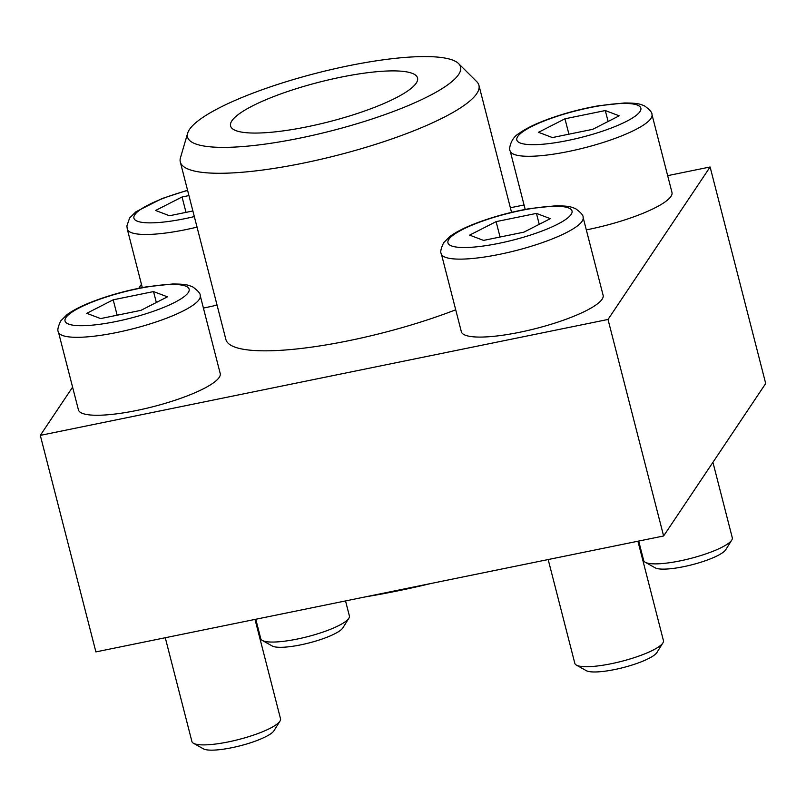 <?xml version="1.0" encoding="UTF-8"?>
<svg xmlns="http://www.w3.org/2000/svg" width="806" height="806" viewBox="0 0 806 806"><rect width="100%" height="100%" fill="white"/><g stroke="black" fill="none" stroke-linecap="round" stroke-linejoin="round"><path stroke-width="1.21" d="M583.101 217.358L603.12 295.308A73.185 15.465 165.6 0 1 519.668 332.274A73.185 15.465 165.6 0 1 461.344 331.709L441.325 253.759C440.106 252.338 440.882 248.651 443.643 242.697L450.04 236.4C456.246 231.866 464.941 227.463 476.134 223.191C493.091 216.774 510.984 211.907 529.794 208.593L555.525 205.812C569.298 205.852 571.333 206.971 575.746 208.784C581.035 212.673 583.494 215.524 583.101 217.358A73.185 15.465 165.6 0 1 499.649 254.323A73.185 15.465 165.6 0 1 441.325 253.759M217.046 305.071A73.185 15.465 165.6 0 1 205.611 307.62A73.185 15.465 165.6 0 1 203.414 308.063M458.584 63.593A140.949 29.782 165.6 0 1 299.862 138.118A140.949 29.782 165.6 0 1 187.677 133.151A140.949 29.782 165.6 0 1 316.647 73.124A140.949 29.782 165.6 0 1 458.584 63.593L476.749 81.658A154.158 32.572 165.6 0 1 478.925 85.295A154.158 32.572 165.6 0 1 303.147 163.155A154.158 32.572 165.6 0 1 180.302 161.966L225.892 339.517A154.158 32.572 -14.4 0 0 348.736 340.706A154.158 32.572 -14.4 0 0 455.712 309.786M72.59 387.152L40.3 435.371L608.016 319.458L710.106 166.983L667.66 175.648M524.061 204.976L510.369 207.767M141.443 284.306L138.773 288.296M200.2 295.54L220.209 373.49A73.185 15.465 165.6 0 1 136.758 410.456A73.185 15.465 165.6 0 1 78.434 409.891L58.415 331.941C57.196 330.52 57.972 326.833 60.732 320.889L67.13 314.582C73.336 310.048 82.031 305.645 93.224 301.373C110.18 294.956 128.073 290.089 146.894 286.775L172.615 283.994C186.388 284.034 188.423 285.153 192.836 286.966C198.125 290.855 200.583 293.716 200.2 295.54A73.185 15.465 165.6 0 1 116.739 332.505A73.185 15.465 165.6 0 1 58.415 331.941M651.963 114.523A73.185 15.465 165.6 0 1 568.502 151.488A73.185 15.465 165.6 0 1 510.178 150.924C508.586 149.987 510.44 138.269 518.893 133.564C525.099 129.031 533.794 124.628 544.987 120.356C561.953 113.938 579.836 109.072 598.657 105.747L624.378 102.977C638.15 103.007 640.186 104.125 644.598 105.949C649.898 109.828 652.346 112.689 651.963 114.523L671.972 192.463A73.185 15.465 165.6 0 1 588.521 229.438A73.185 15.465 165.6 0 1 586.315 229.871M40.3 435.371L95.894 651.903L663.61 535.98L765.7 383.505L710.106 166.983M608.016 319.458L663.61 535.98M431.361 583.403A217.741 46.013 165.6 0 1 397.862 590.858A217.741 46.013 165.6 0 1 365.32 596.893M180.302 161.966A154.158 32.572 165.6 0 1 180.463 157.724L187.677 133.151M307.489 126.723A96.519 20.392 165.6 0 1 230.566 125.978A96.519 20.392 165.6 0 1 318.985 82.222A96.519 20.392 165.6 0 1 417.538 77.97A96.519 20.392 165.6 0 1 307.489 126.723M345.532 600.933L349.391 615.945A45.741 9.662 165.6 0 1 348.857 618.242L342.852 627.884A37.328 7.889 165.6 0 1 300.719 644.86A37.328 7.889 165.6 0 1 272.257 646.009L262.343 640.458A45.741 9.662 165.6 0 1 260.771 638.705L255.784 619.26M348.857 618.242A45.741 9.662 165.6 0 1 297.233 639.057A45.741 9.662 165.6 0 1 262.343 640.458M188.936 195.576L182.055 196.976L155.598 210.477L169.482 215.746L192.886 210.96M255.018 619.411L280.528 718.791A45.741 9.662 165.6 0 1 280.004 721.078L273.99 730.72A37.328 7.889 165.6 0 1 231.866 747.706A37.328 7.889 165.6 0 1 203.394 748.845L193.49 743.293A45.741 9.662 165.6 0 1 191.919 741.54L165.27 637.737M280.004 721.078A45.741 9.662 165.6 0 1 228.37 741.893A45.741 9.662 165.6 0 1 193.49 743.293M167.426 296.84L153.533 291.581L113.193 299.812L86.746 313.322L100.629 318.582L140.969 310.34L167.426 296.84M637.929 541.229L663.439 640.609A45.741 9.662 165.6 0 1 662.915 642.896L656.9 652.538A37.328 7.889 165.6 0 1 614.777 669.524A37.328 7.889 165.6 0 1 586.305 670.663L576.401 665.111A45.741 9.662 165.6 0 1 574.829 663.358L548.181 559.555M662.915 642.896A45.741 9.662 165.6 0 1 611.28 663.711A45.741 9.662 165.6 0 1 576.401 665.111M550.337 218.658L536.443 213.399L496.103 221.63L469.646 235.13L483.54 240.4L523.88 232.158L550.337 218.658M712.927 462.332L732.291 537.763A45.741 9.662 165.6 0 1 731.767 540.06L725.763 549.702A37.328 7.889 165.6 0 1 683.629 566.678A37.328 7.889 165.6 0 1 655.157 567.827L645.253 562.276A45.741 9.662 165.6 0 1 643.682 560.513L638.695 541.068M731.767 540.06A45.741 9.662 165.6 0 1 680.133 560.875A45.741 9.662 165.6 0 1 645.253 562.276M619.189 115.822L605.296 110.553L564.956 118.794L538.509 132.295L552.392 137.564L592.732 129.323L619.189 115.822M186.005 212.371L182.055 196.976M608.107 121.474L605.296 110.553M568.915 134.189L564.956 118.794M539.244 224.32L536.443 213.399M500.052 237.024L496.103 221.63M156.344 302.502L153.533 291.581M117.142 315.206L113.193 299.812M194.327 216.582A64.037 13.531 165.6 0 1 184.947 218.658A64.037 13.531 165.6 0 1 133.836 217.126A64.037 13.531 165.6 0 1 187.617 190.448M197.037 227.121A73.185 15.465 165.6 0 1 185.602 229.67A73.185 15.465 165.6 0 1 127.277 229.106L126.895 225.922L129.595 218.043L135.982 211.746L162.087 198.538L187.566 190.246M116.084 321.503A64.037 13.531 165.6 0 1 79.633 307.68A64.037 13.531 165.6 0 1 185.531 286.059A64.037 13.531 165.6 0 1 116.084 321.503M498.995 243.321A64.037 13.531 165.6 0 1 462.543 229.498A64.037 13.531 165.6 0 1 568.432 207.877A64.037 13.531 165.6 0 1 498.995 243.321M567.857 140.476A64.037 13.531 165.6 0 1 531.396 126.663A64.037 13.531 165.6 0 1 637.294 105.042A64.037 13.531 165.6 0 1 567.857 140.476M478.925 85.295L511.548 212.351M127.277 229.106L142.289 287.601M510.178 150.924L525.2 209.419"/></g></svg>
